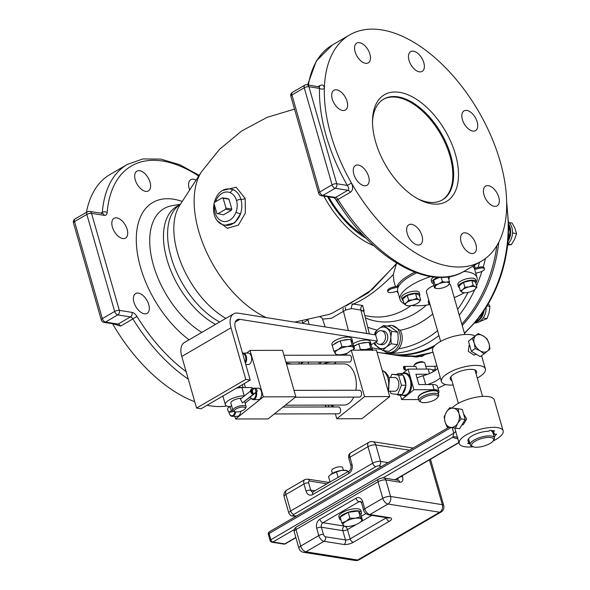 <?xml version="1.0" encoding="UTF-8"?>
<svg xmlns="http://www.w3.org/2000/svg" width="590" height="590" viewBox="0 0 590 590"><rect width="100%" height="100%" fill="white"/><g stroke="black" fill="none" stroke-linecap="round" stroke-linejoin="round"><path stroke-width="0.89" d="M374.444 342.834L374.672 344.634L382.726 350.431L386.347 346.994A10.863 8.208 -81 0 0 390.823 337.421A10.863 8.208 -81 0 0 387.018 328.291A10.863 8.208 -81 0 0 378.736 328.733L375.115 332.17L374.613 334.751M383.589 350.563A13.725 10.369 -81 0 0 387.8 352.591A13.725 10.369 -81 0 0 397.844 347.053A13.725 10.369 -81 0 0 399.791 333.298A13.725 10.369 -81 0 0 392.084 325.481A13.725 10.369 -81 0 0 387.46 326.108M387.8 352.591L389.636 352.879A13.725 10.369 -81 0 0 398.67 348.786A13.725 10.369 -81 0 0 401.628 333.593A13.725 10.369 -81 0 0 400.197 330.275L392.084 325.481M438.938 335.577A120.058 90.749 99 0 1 379.009 352.569L387.881 353.971A120.058 90.749 -81 0 0 435.147 345.209M461.808 324.08A120.058 90.749 -81 0 0 496.839 245.72M498.764 242.269A120.058 90.749 99 0 1 462.213 325.474M433.48 347.06A120.058 90.749 99 0 1 389.356 354.207A120.058 90.749 99 0 1 388.618 354.089M482.192 313.327L482.524 313.792L479.205 317.206L481.971 313.644C497.193 291.77 505.977 266.68 508.307 238.382L508.329 238.094A2.286 0.959 -176.9 0 1 509.023 237.497L508.182 239.975M508.447 231.169A119.991 90.698 99 0 1 508.359 233.64L508.329 238.094M506.677 201.898L508.742 226.221L508.469 231.169A13.725 10.369 99 0 1 508.41 233.131L509.023 237.497A13.725 10.369 99 0 0 509.384 227.349L508.469 231.169M414.468 356.168L413.494 356.272A13.725 10.369 99 0 1 411.99 356.36L411.614 356.353L411.99 356.36M479.191 317.184A119.991 90.698 99 0 1 477.789 318.998L475.916 321.521M483.313 311.719L482.524 313.792A13.725 10.369 99 0 1 476.764 321.262L475.555 321.948L483.453 311.513M508.366 233.64L508.41 233.131M508.742 226.427A2.286 1.364 -179.2 0 0 509.384 227.349L508.735 225.115M415.161 356.124L413.494 356.272M475.931 321.506L475.724 321.727A2.286 1.822 -136.2 0 1 476.764 321.262L477.789 318.998M479.213 317.214A13.725 10.369 99 0 1 478.099 318.652M484.11 310.539A13.725 10.369 99 0 1 475.179 322.391M508.72 224.126A13.725 10.369 99 0 1 508.071 241.177M418.45 355.755A13.725 10.369 99 0 1 413.302 356.626A13.725 10.369 99 0 1 412.919 356.552M486.13 307.405A13.725 10.369 99 0 1 474.662 322.995M487.03 305.945L489.943 306.409L488.365 303.71M483.188 317.973L487.038 318.578L489.117 312.597L489.943 306.409M478.807 321.97L487.038 318.578M421.607 355.254A13.725 10.369 99 0 1 415.139 356.913L413.302 356.626M419.77 356.286L421.754 356.603L425.007 354.56M508.676 222.039A13.725 10.369 99 0 1 507.776 244.105L511.382 244.666L514.591 239.238L516.545 233.618L514.981 228.441L512.157 223.072L509.236 222.614M512.526 232.976L516.545 233.618M507.23 245.02L511.382 244.666M414.8 272.219A40.88 14.049 164 0 0 397.1 286.194L393.316 287.072A5.664 1.947 164 0 0 387.593 290.715L387.896 291.762A5.664 1.947 164 0 0 393.051 292.286L397.431 291.268A1.814 0.627 -16 0 1 397.675 291.224A40.017 13.754 164 0 0 397.697 291.32L400.072 299.58A40.017 13.754 164 0 0 404.032 303.614M475.754 273.155L478.719 272.469A5.664 1.947 164 0 0 484.449 268.826L484.147 267.772A5.664 1.947 164 0 0 478.984 267.255L475.201 268.126A40.88 14.049 164 0 0 475.164 267.978A40.88 14.049 164 0 0 473.755 265.662M396.237 264.335L393.235 274.645L393.928 281.275L395.448 286.578M396.923 291.386A40.88 14.049 164 0 0 398.191 293.024M416.628 272.897A40.017 13.754 164 0 0 398.243 287.042A1.814 0.627 -16 0 1 397.999 287.101L393.619 288.119A5.664 1.947 164 0 0 387.896 291.762M399.165 285.442A1.814 0.627 164 0 1 397.697 286.054L397.1 286.194M472.546 266.363A40.017 13.754 -16 0 1 474.64 269.261A40.017 13.754 -16 0 1 474.67 269.365A1.814 0.627 -16 0 0 474.913 269.313L479.287 268.303A5.664 1.947 164 0 1 484.449 268.826M463.814 271.444A40.017 13.754 -16 0 1 477.008 277.521A40.017 13.754 -16 0 1 475.783 283.038M464.19 292.773A40.017 13.754 -16 0 1 454.226 297.633M398.243 287.042A40.017 13.754 164 0 0 397.675 291.224M430.685 276.577A40.017 13.754 164 0 0 400.072 299.58M411.481 305.495A40.017 13.754 164 0 0 429.535 304.654M400.02 284.306L399.548 284.904M475.201 268.126L474.611 268.266L474.913 269.313M364.849 315.598L370.055 316.424A85.757 64.819 -81 0 0 411.156 305.554M393.235 274.645C378.942 289.152 365.63 298.946 353.299 304.042L351.721 303.909M363.882 310.458L362.673 305.524L353.299 304.042A3.429 2.596 -81 0 0 351.515 308.563L345.888 309.912L331.425 318.29L322.597 319.102C322.398 317.899 319.625 316.447 320.068 317.014M332.214 313.172L328.556 314.536L294.705 322.103M396.775 263.206L372.379 289.402L346.205 305.93M218.035 221.353L227.416 228.293L238.441 225.07L245.381 213.042L245.16 198.446L236.14 187.192L223.131 190.386M307.958 319.861L302.154 323.283M343.38 308.312A3.429 2.817 -124.5 0 0 343.557 311.668L348.366 330.533A11.557 3.968 164 0 0 347.2 330.415L238.102 313.15A18.297 10.192 59.8 0 0 233.633 313.858A18.297 10.192 59.8 0 0 231.007 327.789L245.809 379.4L250.241 380.1L235.44 328.497A11.431 6.372 -120.2 0 1 237.084 319.78A11.431 6.372 -120.2 0 1 239.879 319.345L377.408 341.101L375.638 334.913L367.836 333.675A11.557 3.968 164 0 0 366.847 333.461L360.881 310.045L351.515 308.563M362.902 310.628L364.148 309.949L363.86 311.594L360.881 310.045A3.429 2.596 -81 0 1 362.673 305.524M347.2 330.415L367.836 333.675M348.366 330.533L366.847 333.461M370.985 344.848L377.408 341.101M233.633 313.858L184.405 342.525A18.297 10.192 59.8 0 0 181.779 356.463L196.581 408.074L201.02 408.774L250.241 380.1M286.209 363.13L291.762 364.008M196.581 408.074L245.809 379.4M370.992 344.088A10.354 3.555 164 0 0 369.451 342.842L370.955 344.951A10.354 3.555 164 0 0 370.992 344.088L370.284 341.625A10.354 3.555 164 0 0 363.661 340.172A10.354 3.555 164 0 0 353.196 343.69M321.69 362.061A10.354 3.555 164 0 0 320.377 362.798M352.51 341.168A10.354 3.555 164 0 0 350.962 339.921L352.466 342.03A10.354 3.555 164 0 0 352.51 341.168L351.802 338.697A10.354 3.555 164 0 0 340.865 338.136A10.354 3.555 164 0 0 331.897 344.405L332.605 346.868A10.354 3.555 164 0 0 332.716 347.141M299.388 362.105A10.354 3.555 164 0 0 299.078 363.521L299.211 363.993M369.451 342.842L369.023 342.244L367.157 342.495A10.354 3.555 164 0 0 360.556 343.387L357.245 344.486A10.354 3.555 164 0 0 353.904 346.153M357.245 344.486L353.978 346.411M358.691 343.638L360.357 349.457L365.748 349.546L370.697 348.07L372.098 350.504M359.671 350.165L360.357 349.457M367.157 342.495L360.556 343.387M369.023 342.244L370.697 348.07M372.688 350.136L370.955 344.951M362.68 350.158A9.713 3.341 -16 0 1 365.748 349.546A9.713 3.341 -16 0 1 371.73 350.136M329.714 362.039A10.354 3.555 164 0 0 327.738 362.496L324.426 363.602A10.354 3.555 164 0 0 323.615 363.942M324.426 363.602L323.851 363.942M325.872 362.747L326.211 363.934M331.16 362.039L327.738 362.496M350.962 339.921L350.541 339.324L348.668 339.575A10.354 3.555 164 0 0 342.075 340.459L338.756 341.558A10.354 3.555 164 0 0 333.66 344.56L332.222 345.408L333.888 351.234L338.107 349.663L341.876 346.536L347.267 346.625L352.208 345.143L354.56 348.454L352.754 350.18M347.569 353.1A9.713 3.341 -16 0 1 341.632 354.627A9.713 3.341 -16 0 1 337.812 354.73L336.241 354.538L333.888 351.234M338.756 341.558L333.66 344.56M340.201 340.71L341.876 346.536M348.668 339.575L342.075 340.459M350.541 339.324L352.208 345.143M354.56 348.454L352.466 342.03M337.812 354.73A9.713 3.341 -16 0 1 335.29 353.668A9.713 3.341 -16 0 1 338.107 349.663A9.713 3.341 -16 0 1 347.267 346.625A9.713 3.341 -16 0 1 353.609 347.584A9.713 3.341 -16 0 1 352.724 350.18M302.995 362.098A10.354 3.555 164 0 0 300.848 363.676L300.303 363.993M303.518 362.098L300.848 363.676M308.039 362.09L308.577 363.971M318.762 362.068L319.301 363.949M320.163 362.061L320.709 363.949M222.083 396.502L223.064 396.657M238.493 386.952L242.402 387.571M215.534 324.389A69.753 38.866 59.8 0 1 166.941 259.438A69.753 38.866 -120.2 0 1 176.941 206.301L180.407 204.288M189.685 189.98A11.431 6.372 -120.2 0 1 189.154 188.394A11.431 6.372 -120.2 0 1 190.791 179.685A11.431 6.372 -120.2 0 1 196.072 180.142M139.506 187.509A11.431 6.372 -120.2 0 1 136.887 171.152A11.431 6.372 -120.2 0 1 145.774 174.566A11.431 6.372 -120.2 0 1 148.392 190.917A11.431 6.372 -120.2 0 1 139.506 187.509M122.742 238.537A11.431 6.372 -120.2 0 1 113.177 229.252A11.431 6.372 -120.2 0 1 114.025 218.33A11.431 6.372 -120.2 0 1 116.82 217.887A11.431 6.372 -120.2 0 1 126.378 227.172A11.431 6.372 -120.2 0 1 125.537 238.094A11.431 6.372 -120.2 0 1 122.742 238.537M148.68 311.586A11.431 6.372 -120.2 0 1 147.109 313.342A11.431 6.372 -120.2 0 1 136.969 308.378A11.431 6.372 -120.2 0 1 134.033 295.332A11.431 6.372 -120.2 0 1 135.604 293.577A11.431 6.372 -120.2 0 1 145.752 298.54A11.431 6.372 -120.2 0 1 148.68 311.586M120.596 326.086L132.898 318.917A3.429 1.91 59.8 0 0 130.434 316.904L118.125 324.072A3.429 1.91 -120.2 0 1 120.596 326.086L112.675 323.726M86.42 212.348A130.921 72.961 -120.2 0 1 110.057 174.47L127.285 164.433A130.921 72.961 59.8 0 0 102.328 212.297L100.838 213.167M226.663 405.994A130.921 72.961 -120.2 0 1 207.016 405.278M194.759 401.716A130.921 72.961 -120.2 0 1 112.543 323.704M104.187 215.35A3.429 2.596 99 0 0 102.262 213.396L89.592 211.39A3.429 2.596 99 0 1 91.516 213.344L104.187 215.35A6.859 3.82 59.8 0 0 107.166 212.577A127.492 71.051 59.8 0 1 198.697 176.085M101.273 319.92A3.429 1.18 164 0 1 102.35 318.622L74.532 221.597L86.841 214.428A3.429 1.18 -16 0 1 91.516 213.344L119.342 310.37A3.429 1.18 -16 0 0 114.659 311.454L86.841 214.428A3.429 1.91 -120.2 0 1 87.327 211.817L75.026 218.979A3.429 1.91 59.8 0 0 74.532 221.597A3.429 1.18 164 0 0 73.455 222.895L101.273 319.92A3.429 3.429 0 0 0 104.032 322.361L116.37 324.316L118.125 324.072L105.463 322.066A3.429 2.596 99 0 1 104.032 322.361M132.005 312.376A3.429 2.596 -81 0 1 130.434 316.904L117.764 314.898A3.429 1.91 -120.2 0 1 114.659 311.454L102.35 318.622A3.429 1.91 59.8 0 0 105.463 322.066L117.764 314.898A3.429 2.596 -81 0 0 119.342 310.37L132.005 312.376A6.859 3.82 59.8 0 1 136.939 316.402A127.492 71.051 59.8 0 0 186.145 371.685M321.447 195.732L321.447 195.732A3.429 2.596 -81 0 0 322.87 195.445A3.429 1.91 -120.2 0 1 319.765 191.993L332.067 184.825A3.429 1.91 59.8 0 0 335.172 188.276L347.842 190.282A3.429 1.91 -120.2 0 1 350.312 192.296C352.997 190.393 353.381 187.318 351.47 183.07A130.921 72.961 59.8 0 0 481.403 261.208A130.921 72.961 59.8 0 0 478.556 111.355A130.921 72.961 59.8 0 0 349.619 34.943A130.921 72.961 59.8 0 0 324.36 88.522A130.921 72.961 59.8 0 0 351.47 183.07L347.326 185.422C348.978 188.018 349.147 189.633 347.842 190.282L335.54 197.451L322.87 195.445L335.172 188.276A3.429 2.596 99 0 0 336.75 183.748A3.429 1.18 164 0 0 332.067 184.825L304.248 87.799A3.429 1.18 164 0 1 308.924 86.723A3.429 2.596 -81 0 0 306.999 84.768L306.999 84.768A3.429 3.429 0 0 0 304.742 85.189A3.429 1.91 59.8 0 0 304.248 87.799L291.939 94.968A3.429 1.91 -120.2 0 1 292.433 92.357A3.429 3.429 0 0 0 290.863 96.266A3.429 1.18 -16 0 1 291.939 94.968L319.765 191.993A3.429 1.18 -16 0 0 318.681 193.291A3.429 3.429 0 0 0 321.447 195.732L334.11 197.739A3.429 2.596 -81 0 0 335.54 197.451A3.429 1.91 59.8 0 1 338.004 199.464L350.312 192.296M319.736 85.675C322.546 84.208 324.087 85.152 324.36 88.522A3.429 2.117 -178.4 0 1 319.507 88.397L308.924 86.723L336.75 183.748L347.326 185.422A134.35 74.871 -120.2 0 1 319.507 88.397L319.338 86.715A3.429 1.91 59.8 0 0 319.736 85.675L318.246 86.546M375.579 141.755A61.744 34.412 59.8 0 0 418.59 199.25A61.744 34.412 59.8 0 0 455.436 154.388A61.744 34.412 59.8 0 0 407.956 94.776A61.744 34.412 59.8 0 0 372.519 120.146A61.744 34.412 59.8 0 0 375.579 141.755M421.998 235.808A11.431 6.372 -120.2 0 1 420.36 244.526A11.431 6.372 -120.2 0 1 407.211 233.47A11.431 6.372 -120.2 0 1 408.848 224.761A11.431 6.372 -120.2 0 1 421.998 235.808M471.646 236.701A11.431 6.372 -120.2 0 1 474.264 253.051A11.431 6.372 -120.2 0 1 465.37 249.644A11.431 6.372 -120.2 0 1 462.752 233.293A11.431 6.372 -120.2 0 1 471.646 236.701M488.409 185.673A11.431 6.372 -120.2 0 1 497.967 194.951A11.431 6.372 -120.2 0 1 497.119 205.873A11.431 6.372 -120.2 0 1 494.324 206.316A11.431 6.372 -120.2 0 1 484.766 197.038A11.431 6.372 -120.2 0 1 485.614 186.116A11.431 6.372 -120.2 0 1 488.409 185.673M462.472 112.616A11.431 6.372 -120.2 0 1 464.035 110.868A11.431 6.372 -120.2 0 1 474.183 115.824A11.431 6.372 -120.2 0 1 477.111 128.871A11.431 6.372 -120.2 0 1 475.547 130.626A11.431 6.372 -120.2 0 1 465.399 125.663A11.431 6.372 -120.2 0 1 462.472 112.616M409.025 60.335A11.431 6.372 -120.2 0 1 410.662 51.625A11.431 6.372 -120.2 0 1 423.812 62.673A11.431 6.372 -120.2 0 1 422.167 71.39A11.431 6.372 -120.2 0 1 409.025 60.335M359.376 59.45A11.431 6.372 -120.2 0 1 356.758 43.092A11.431 6.372 -120.2 0 1 365.645 46.507A11.431 6.372 -120.2 0 1 368.263 62.857A11.431 6.372 -120.2 0 1 359.376 59.45M342.613 110.478A11.431 6.372 -120.2 0 1 333.055 101.192A11.431 6.372 -120.2 0 1 333.896 90.27A11.431 6.372 -120.2 0 1 336.691 89.835A11.431 6.372 -120.2 0 1 346.249 99.113A11.431 6.372 -120.2 0 1 345.408 110.035A11.431 6.372 -120.2 0 1 342.613 110.478M368.551 183.527A11.431 6.372 -120.2 0 1 366.98 185.282A11.431 6.372 -120.2 0 1 356.839 180.319A11.431 6.372 -120.2 0 1 353.904 167.272A11.431 6.372 -120.2 0 1 355.475 165.517A11.431 6.372 -120.2 0 1 365.623 170.481A11.431 6.372 -120.2 0 1 368.551 183.527M417.255 198.513A58.314 32.494 59.8 0 0 442.397 199.899A58.314 32.494 59.8 0 0 450.76 155.472A58.314 32.494 59.8 0 0 383.699 99.113A58.314 32.494 59.8 0 0 372.504 121.673M383.294 99.363A58.314 32.494 -120.2 0 1 449.941 155.952A58.314 32.494 -120.2 0 1 441.984 200.128M245.16 198.446A3.429 1.18 -16 0 1 240.956 199.435C242.247 204.125 242.106 208.919 240.536 213.816A3.429 0.568 -159.8 0 1 235.978 212.208C237.379 208.218 237.564 204.332 236.531 200.548A3.429 1.18 164 0 1 240.956 199.435C239.577 194.818 237.151 191.632 233.677 189.899L231.022 189.073M225.196 225.196L234.746 222.865L240.536 213.816A18.297 13.828 -81 0 1 225.196 225.196C206.817 222.954 211.309 186.093 230.911 189.058A18.297 13.828 -81 0 1 233.677 189.899A3.429 2.198 114.6 0 0 230.402 192.775A14.868 11.232 -81 0 0 215.549 201.758M231.818 209.074L228.979 199.162L228.124 198.742L222.305 197.82L214.428 202.407L214.03 203.557L216.869 213.469L223.544 214.812L231.42 210.224L231.818 209.074L226 208.152L223.153 198.24L228.979 199.162M226 208.152L225.594 209.303L231.42 210.224M225.594 209.303L217.717 213.89M223.153 198.24L222.305 197.82M440.619 341.426L426.445 292.013A12.574 4.322 -16 0 1 430.405 287.264A12.574 4.322 -16 0 1 433.908 285.575M449.322 283.79A12.574 4.322 -16 0 1 450.627 285.081L464.795 334.493M433.333 283.569A9.145 3.142 -16 0 1 431.799 282.418L431.202 280.346A9.145 3.142 -16 0 1 433.886 277.005M403.169 300.598A9.145 3.142 -16 0 1 402.21 299.646L401.62 297.581A9.145 3.142 -16 0 1 406.842 292.972A9.145 3.142 -16 0 1 416.975 291.231A9.145 3.142 -16 0 1 419.21 292.537L419.8 294.609A9.145 3.142 -16 0 1 419.49 295.915M430.154 304.942A9.145 3.142 -16 0 1 428.878 303.865L428.281 301.8A9.145 3.142 -16 0 1 428.797 300.214M459.418 287.581A9.145 3.142 -16 0 1 458.467 286.637L457.87 284.564A9.145 3.142 -16 0 1 463.091 279.962A9.145 3.142 -16 0 1 473.232 278.222A9.145 3.142 -16 0 1 475.459 279.52L476.049 281.592A9.145 3.142 -16 0 1 475.739 282.905M451.114 376.479A12.574 4.322 164 0 0 451.011 377.674L458.378 403.361M451.822 380.513A13.725 4.713 -16 0 1 450.642 377.099A13.725 4.713 -16 0 1 462.095 370.704A13.725 4.713 -16 0 1 475.193 370.055A13.725 4.713 -16 0 1 476.005 373.581M482.554 396.428L475.193 370.741A12.574 4.322 164 0 0 474.471 369.783M477.295 378.079A22.87 7.862 164 0 0 485.378 368.934A22.87 7.862 164 0 0 476.986 365.417A22.87 7.862 164 0 0 452.744 370.778A22.87 7.862 164 0 0 441.416 381.538A22.87 7.862 164 0 0 449.801 385.056A22.87 7.862 164 0 0 453.113 385.012M474.884 336.02A22.87 7.862 164 0 0 468.106 334.456A22.87 7.862 164 0 0 443.864 339.81A22.87 7.862 164 0 0 432.536 350.578L441.416 381.538M469.566 345.032L469.102 345.364L468.268 351.316L474.028 355.099L476.314 354.273M437.987 388.191A160.082 55.01 164 0 0 445.465 384.481M417.027 378.057A11.431 3.931 -16 0 1 423.155 375.712A17.154 5.893 164 0 0 437.64 368.389M427.403 384.555A17.154 5.893 164 0 0 440.302 377.681M478.232 333.601L468.453 341.16L471.358 351.286L480.208 356.626L484.043 353.86L480.135 350.814A9.713 6.608 -125.8 0 1 474.257 343.085A9.713 6.608 -125.8 0 1 475.776 335.629L478.232 333.601L483.173 335.902L487.082 338.94L489.051 343.631A9.713 6.608 -125.8 0 1 487.532 351.087A9.713 6.608 -125.8 0 1 480.135 350.814L475.193 348.52L474.257 343.085L472.288 338.394L475.776 335.629A9.713 6.608 -125.8 0 1 483.173 335.902A9.713 6.608 -125.8 0 1 489.051 343.631L489.988 349.066L484.043 353.86M471.358 351.286L475.193 348.52M468.453 341.16L472.288 338.394M472.804 446.645L471.521 446.047A12.574 4.322 -16 0 1 470.245 444.764A12.574 4.322 -16 0 1 474.205 440.007A12.574 4.322 -16 0 1 486.728 436.025A12.574 4.322 -16 0 1 494.427 437.832A12.574 4.322 -16 0 1 494.029 439.594L493.262 440.782A11.431 3.931 -16 0 1 490.025 443.503A11.431 3.931 -16 0 1 472.804 446.645A11.431 3.931 -16 0 1 475.238 441.158A11.431 3.931 -16 0 1 488.468 437.411A11.431 3.931 -16 0 1 493.262 440.782M494.427 437.832L492.945 432.669A12.574 4.322 164 0 0 491.758 431.43L492.908 431.969A13.725 4.713 -16 0 1 492.952 431.991A13.725 4.713 -16 0 1 494.332 434.38L492.967 433.466M491.47 430.412L491.758 431.43M468.873 438.414A12.574 4.322 164 0 0 468.77 439.602L470.245 444.764M469.493 442.124L467.612 443.415L469.965 443.783M492.502 431.777L494.693 430.929L490.261 430.221L488.468 431.268A13.725 4.713 -16 0 0 468.401 439.034A13.725 4.713 -16 0 0 469.404 442.367M493.085 441.025A22.87 7.862 164 0 0 503.137 430.862A22.87 7.862 164 0 0 497.562 427.61A22.87 7.862 164 0 0 472.229 431.961A22.87 7.862 164 0 0 459.168 443.474A22.87 7.862 164 0 0 464.743 446.726A22.87 7.862 164 0 0 473.084 446.763M494.191 436.998L496.588 434.122L494.332 434.38M503.137 430.862L494.258 399.902A22.87 7.862 164 0 0 488.682 396.65A22.87 7.862 164 0 0 452.043 408M459.168 443.474L454.757 428.067M461.837 425.043L463.408 424.512L466.705 418.871L463.541 413.856M494.273 436.991L493.336 433.709M468.615 442.832A3.429 1.91 59.8 0 0 469.906 443.584M457.988 438.082L457.279 437.492A5.716 5.111 -58.9 0 0 452.847 437.227L453.799 433.171L452.25 427.772M294.204 529.628L272.919 542.026L284.749 543.899A2.286 1.276 59.8 0 0 285.309 543.81L295.885 537.645M271.968 542.217A2.286 1.726 99 0 0 272.919 542.026A2.286 1.276 -120.2 0 1 270.847 539.725A2.286 0.789 164 0 0 270.124 540.587A2.286 2.286 0 0 0 271.968 542.217L283.797 544.091A2.286 2.286 0 0 0 285.309 543.81M295.833 537.446L284.749 543.899A2.286 1.726 99 0 1 283.797 544.091M448.85 427.271L269.401 531.789A2.286 1.276 59.8 0 0 269.07 533.53L450.944 427.603M459.654 428.657L447.058 426.99L459.654 428.657L465.171 419.527L462.265 409.401L458.098 408.745L458.983 413.715A9.713 7.346 99 0 1 457.678 423.34A9.713 7.346 99 0 1 450.708 427.403A9.713 7.346 99 0 1 445.044 421.835A9.713 7.346 99 0 1 446.35 412.211L449.676 407.742L458.098 408.745M447.058 426.99L445.044 421.835L444.152 416.865L446.35 412.211A9.713 7.346 99 0 1 453.319 408.155A9.713 7.346 99 0 1 458.983 413.715L460.997 418.871L457.678 423.34L455.48 427.993M465.171 419.527L460.997 418.871M431.799 282.418A9.145 3.142 -16 0 1 438.296 277.33M448.872 276.681A9.145 3.142 -16 0 1 449.388 277.374A9.145 3.142 -16 0 1 448.695 279.159M439.602 277.359L433.635 279.977L433.207 283.134L434.601 288.016L435.037 284.852L438.901 283.834L442.419 281.614L446.07 282.175L449.381 281.541L449.337 283.716L448.135 285.346A7.434 2.552 -16 0 1 445.428 286.917A7.434 2.552 -16 0 1 438.252 288.576A7.434 2.552 -16 0 1 437.079 288.517A7.434 2.552 -16 0 1 434.992 287.035A7.434 2.552 -16 0 1 438.901 283.834A7.434 2.552 -16 0 1 446.07 282.175A7.434 2.552 -16 0 1 449.337 283.716A7.434 2.552 -16 0 1 448.135 285.346M448.024 276.813L449.381 281.541M441.202 277.359L442.419 281.614M437.02 288.51L434.601 288.016M433.635 279.977L435.037 284.852M402.21 299.646A9.145 3.142 -16 0 1 407.439 295.044A9.145 3.142 -16 0 1 417.573 293.304A9.145 3.142 -16 0 1 419.8 294.609M420.685 300.089L419.291 295.214L415.522 293.437L407.24 295.347L402.727 299.042L404.121 303.924L406.554 302.677L408.634 300.229L412.948 299.875L416.916 298.311L418.974 299.801L420.685 300.089L418.553 302.574M407.889 305.701L406.178 305.413L404.121 303.924M407.299 305.723L407.498 305.745A7.434 2.552 -16 0 1 406.178 305.413A7.434 2.552 -16 0 1 406.554 302.677A7.434 2.552 -16 0 1 412.948 299.875A7.434 2.552 -16 0 1 418.974 299.801A7.434 2.552 -16 0 1 418.605 302.537A7.434 2.552 -16 0 1 418.553 302.582A7.434 2.552 -16 0 1 412.204 305.34A7.434 2.552 -16 0 1 407.498 305.745M407.24 295.347L408.634 300.229M415.522 293.437L416.916 298.311M428.878 303.865A9.145 3.142 -16 0 1 429.395 302.286M458.467 286.637A9.145 3.142 -16 0 1 463.688 282.035A9.145 3.142 -16 0 1 473.822 280.294A9.145 3.142 -16 0 1 476.049 281.592M476.941 287.079L475.54 282.197L471.771 280.42L463.489 282.337L458.976 286.032L460.377 290.907L462.803 289.661L464.891 287.219L469.205 286.858L473.173 285.302L475.223 286.792L476.941 287.079L474.803 289.565A7.434 2.552 -16 0 1 468.46 292.33A7.434 2.552 -16 0 1 463.747 292.736A7.434 2.552 -16 0 1 462.435 292.397L460.377 290.907M464.146 292.684L462.435 292.397A7.434 2.552 -16 0 1 462.803 289.661A7.434 2.552 -16 0 1 469.205 286.858A7.434 2.552 -16 0 1 475.223 286.792A7.434 2.552 -16 0 1 474.854 289.528A7.434 2.552 -16 0 1 474.803 289.565A120.058 90.749 99 0 1 459.256 315.163M463.489 282.337L464.891 287.219M471.771 280.42L473.173 285.302M382.726 350.431L388.869 351.404L393.751 348.166L397.372 344.73L398.221 338.594L397.815 332.259L389.761 326.469L383.618 325.496L378.736 328.733A10.863 8.208 -81 0 0 374.834 334.788M374.812 342.62A10.863 8.208 -81 0 0 378.072 347.436A10.863 8.208 -81 0 0 386.347 346.994L391.222 343.756L397.372 344.73M376.044 341.905A6.859 5.185 -81 0 0 379.252 344.287L381.472 344.641A6.859 5.185 -81 0 0 382.298 344.678A6.859 5.185 -81 0 0 387.733 338.129A6.859 5.185 -81 0 0 383.618 331.086L381.398 330.739A6.859 5.185 -81 0 0 380.565 330.695A6.859 5.185 -81 0 0 375.653 334.98M391.222 343.756L390.823 337.421L391.672 331.285L397.815 332.259M391.672 331.285L383.618 325.496M379.252 344.287A6.859 5.185 -81 0 0 380.078 344.331A6.859 5.185 -81 0 0 385.513 337.775A6.859 5.185 -81 0 0 381.398 330.739M327.118 483.829L309.544 481.049A2.294 1.276 59.8 0 0 308.651 482.886A3.429 1.18 164 0 0 303.975 483.962L285.929 494.479A5.723 3.186 -120.2 0 1 286.747 490.12A5.723 5.723 0 0 0 284.129 496.64L288.864 513.153A5.723 1.969 -16 0 1 290.663 510.992L372.71 463.209L367.968 446.696A5.723 1.969 -16 0 1 375.778 444.89A5.723 4.322 -81 0 0 372.563 441.63A5.723 5.723 0 0 0 368.794 442.338L350.748 452.847A5.723 3.186 -120.2 0 0 349.922 457.206L352.001 464.441A3.429 1.18 164 0 0 350.925 465.739C351.242 468.195 350.718 469.913 349.346 470.879A3.429 1.91 59.8 0 0 348.86 473.49A6.851 5.177 -81 0 0 352.001 464.441M296.387 516.073L293.606 515.63A2.294 0.789 -16 0 1 293.768 514.436A3.429 1.91 59.8 0 1 290.663 510.992L285.929 494.479A5.723 1.969 164 0 0 284.129 496.64M359.067 559.792L441.106 512.009A5.723 3.186 -120.2 0 1 439.712 512.231L357.665 560.013A5.723 4.322 99 0 1 355.291 560.5A5.723 5.723 0 0 0 359.067 559.792A5.723 3.186 -120.2 0 1 357.665 560.013L305.908 551.82L323.954 541.31L343.918 544.474A6.851 2.353 164 0 0 353.27 542.306L389.378 521.272A6.851 2.353 164 0 0 389.865 517.71L369.901 514.554L387.947 504.037A5.723 4.322 -81 0 0 390.573 496.485L385.838 479.965A3.429 2.589 -81 0 0 383.913 478.011C383.19 477.561 381.391 477.944 378.522 479.161L296.482 526.944C294.491 528.227 293.724 529.82 294.189 531.715L298.923 548.235A5.723 5.723 0 0 0 303.533 552.306A5.723 4.322 -81 0 0 305.908 551.82A5.723 3.186 59.8 0 1 300.723 546.075A5.723 1.969 164 0 0 298.923 548.235M350.925 465.739L348.845 458.496A3.429 1.18 -16 0 1 349.922 457.206L367.968 446.696A5.723 3.186 -120.2 0 1 368.794 442.338M430.471 459.263L443.724 505.49A5.723 1.969 164 0 0 442.33 504.671A5.723 4.322 99 0 1 439.712 512.231L387.947 504.037A5.723 3.186 59.8 0 1 382.77 498.292A5.723 1.969 -16 0 1 390.573 496.485L442.33 504.671L429.476 459.839M344.236 526.206A3.429 2.589 -81 0 0 342.82 530.639L321.373 527.246A3.429 2.589 99 0 1 322.944 522.718L359.059 501.684A3.429 1.91 -120.2 0 1 355.954 498.24L319.839 519.274A6.851 5.177 -81 0 0 316.697 528.323L318.77 535.565A5.723 3.186 59.8 0 0 323.954 541.31A3.429 2.589 99 0 0 325.525 536.789L345.489 539.946A3.429 1.18 164 0 0 350.165 538.862A3.429 1.91 59.8 0 0 353.27 542.306M341.072 520.159A11.431 3.931 -16 0 1 339.493 518.831L338.896 516.759A11.431 3.931 -16 0 1 345.423 511.006A11.431 3.931 -16 0 1 358.086 508.831A11.431 3.931 -16 0 1 360.866 510.461L361.464 512.526A11.431 3.931 -16 0 1 360.829 514.495M344.98 526.302A3.429 1.91 -120.2 0 1 347.495 529.554A3.429 1.18 -16 0 1 342.82 530.639L345.489 539.946A3.429 2.589 99 0 1 343.918 544.474M339.493 518.831A11.431 3.931 -16 0 1 346.02 513.079A11.431 3.931 -16 0 1 358.676 510.903A11.431 3.931 -16 0 1 361.464 512.526M362.452 520.151L360.785 514.332L358.528 510.992L348.218 512.341L340.172 517.032L341.839 522.851L346.087 521.295L349.892 518.168L355.269 518.271L360.195 516.818L362.452 520.151L360.261 522.179M358.528 510.992L360.195 516.818M345.733 526.391A9.713 3.341 -16 0 1 343.196 525.307A9.713 3.341 -16 0 1 346.087 521.295A9.713 3.341 -16 0 1 355.269 518.271A9.713 3.341 -16 0 1 361.552 519.266A9.713 3.341 -16 0 1 360.18 522.246A9.713 3.341 -16 0 1 358.654 523.278A9.713 3.341 -16 0 1 349.479 526.302A9.713 3.341 -16 0 1 345.733 526.391L344.095 526.192L341.839 522.851M348.218 512.341L349.892 518.168M330.754 474.515A9.713 3.341 -16 0 1 330.835 474.449L328.534 476.587L330.112 482.089M330.651 474.603L336.514 471.889L338.107 477.428M336.514 471.889L341.463 470.407L346.854 470.496L347.304 472.074M330.835 474.449A9.713 3.341 -16 0 1 332.303 473.453A9.713 3.341 -16 0 1 341.463 470.407A9.713 3.341 -16 0 1 345.283 470.304L346.854 470.496L348.004 471.661M332.399 473.394L331.654 470.798A5.723 1.969 -16 0 1 334.921 467.922A5.723 1.969 -16 0 1 341.263 466.83A5.723 1.969 -16 0 1 342.657 467.641L343.402 470.245M234.805 416.334L235.572 418.996L268.081 418.922L295.863 396.782L263.346 396.856L250.027 350.408L246.679 353.078M295.863 396.782L282.544 350.335L250.027 350.408M235.572 418.996L263.346 396.856M252.218 388.463L251.959 387.549L241.885 387.571A12.574 4.322 -16 0 0 236.295 388.227M245.138 403.132L251.141 398.339M245.772 364.509L248.272 364.509A5.716 3.422 -90.1 0 0 251.347 356.331A5.716 3.422 -90.1 0 0 248.25 353.071L243.213 353.086A5.716 3.422 -90.1 0 0 242.527 353.204M229.65 414.224A5.716 3.422 -90.1 0 0 229.753 414.423A5.716 3.422 -90.1 0 0 232.312 416.341L237.35 416.326A5.716 3.422 -90.1 0 0 240.735 411.282M250.639 397.498A5.716 3.422 -90.1 0 0 250.735 397.697A5.716 3.422 -90.1 0 0 253.302 399.614L258.339 399.6A5.716 3.422 -90.1 0 0 261.414 391.428A5.716 3.422 -90.1 0 0 258.309 388.168L253.272 388.176A5.716 3.422 -90.1 0 0 250.72 390.101A5.716 3.422 -90.1 0 0 250.617 390.3M229.724 406.628A12.574 4.322 -16 0 1 225.373 404.703A12.574 4.322 -16 0 1 231.236 398.951A12.574 4.322 -16 0 1 244.253 395.824L244.548 395.824M225.373 404.703L223.005 396.443A12.574 4.322 -16 0 1 222.946 396.001M241.458 398.287A6.859 2.36 164 0 0 241.163 398.287A6.859 2.36 164 0 0 234.068 399.991A6.859 2.36 164 0 0 230.867 403.125A6.859 2.36 164 0 0 230.904 403.228M234.909 411.658L233.64 411.068A6.851 2.353 -16 0 1 232.947 410.367A6.851 2.353 -16 0 1 234.046 408.487A6.851 2.353 -16 0 1 241.155 405.706A6.851 2.353 -16 0 1 246.126 406.591A6.851 2.353 -16 0 1 245.905 407.55L245.145 408.723A5.723 1.969 -16 0 1 244.415 409.49A5.723 1.969 -16 0 1 234.909 411.658A5.723 1.969 -16 0 1 235.248 409.512A5.723 1.969 -16 0 1 242.158 407.071A5.723 1.969 -16 0 1 245.145 408.723M251.281 390.462A2.286 1.652 -128.6 0 1 252.114 390.189L253.294 394.312A2.286 1.652 -128.6 0 1 251.089 392.785A2.286 1.652 -128.6 0 1 251.281 390.462L240.425 399.113L242.49 402.926L256.598 392.07A2.286 1.652 -128.6 0 1 255.765 392.35L255.927 391.583A1.718 1.239 51.4 0 0 256.856 390.034A1.718 1.239 51.4 0 0 255.035 388.486L254.585 388.22A2.286 1.652 -128.6 0 1 256.79 389.747A2.286 1.652 -128.6 0 1 256.598 392.07M232.88 410.124A6.519 2.242 -16 0 1 231.641 410.618A1.947 0.671 164 0 0 230.306 411.687A1.947 0.671 164 0 0 231.745 411.931A1.947 0.671 164 0 0 233.765 411.119M255.765 392.35L242.49 402.926M252.572 390.455A1.718 1.239 51.4 0 0 251.642 392.011A1.718 1.239 51.4 0 0 253.457 393.552M252.114 390.189L254.585 388.22M255.035 388.486L255.927 391.583M245.403 363.219A5.716 3.422 -90.1 0 0 246.31 356.338A5.716 3.422 -90.1 0 0 243.213 353.086M245.101 362.172A5.148 3.083 -90.1 0 0 245.543 356.589A5.148 3.083 -90.1 0 0 242.66 353.661M228.854 411.842A5.148 3.083 -90.1 0 0 229.068 412.838A5.148 3.083 -90.1 0 0 229.547 414.047A5.148 3.083 -90.1 0 0 232.659 415.589A5.148 3.083 -90.1 0 0 234.864 411.636M232.312 416.341A5.716 3.422 -90.1 0 0 235.639 411.879M254.305 388.441A5.716 3.422 -90.1 0 0 253.272 388.176M253.663 388.95A5.148 3.083 -90.1 0 0 250.521 390.484A5.148 3.083 -90.1 0 0 250.145 391.369M250.389 397.018A5.148 3.083 -90.1 0 0 250.536 397.321A5.148 3.083 -90.1 0 0 254.268 398.457A5.148 3.083 -90.1 0 0 255.824 392.689M253.302 399.614A5.716 3.422 -90.1 0 0 256.539 392.121M285.317 405.19L344.051 405.057A20.584 12.324 -90.1 0 0 353.749 397.107M355.844 390.241A20.584 12.324 -90.1 0 0 355.114 375.624A20.584 12.324 -90.1 0 0 343.955 363.897L286.467 364.023M336.772 418.767L364.554 396.635L351.234 350.187L376.42 350.128L389.739 396.576L361.965 418.716L336.772 418.767L335.356 413.826M333.394 406.967L332.849 405.087M333.999 363.919L336.374 362.024M345.01 355.143L351.234 350.187M282.942 407.078L338.535 406.96A3.429 2.05 89.9 0 1 340.393 408.914A3.429 2.05 89.9 0 1 338.549 413.819L274.313 413.959M294.026 390.374L359.524 390.233A3.429 2.05 89.9 0 1 361.382 392.188A3.429 2.05 89.9 0 1 359.539 397.092L295.295 397.232M283.96 355.283L349.457 355.136A3.429 2.05 89.9 0 1 351.316 357.09A3.429 2.05 89.9 0 1 349.472 361.995L285.929 362.135M364.554 396.635L389.739 396.576M388.957 391.236L394.769 391.229A6.859 4.108 -90.1 0 0 396.532 390.558A6.859 4.108 -90.1 0 0 398.759 382.851A6.859 4.108 -90.1 0 0 394.74 377.504L388.928 377.519M390.506 377.512L391.849 374.237L398.545 375.122L401.451 385.248L397.66 394.496L390.964 393.611L390.278 391.236M391.849 374.237L403.125 375.107L405.839 384.555A10.863 6.505 -90.1 0 0 403.324 375.793M398.545 375.122L403.125 375.107M402.675 375.048A10.863 6.505 -90.1 0 0 399.312 373.492A10.863 6.505 -90.1 0 0 396.886 374.281M401.694 394.489A10.863 6.505 89.9 0 1 399.356 395.219L404.393 395.204A10.863 6.505 89.9 0 0 407.181 394.15A10.863 6.505 -90.1 0 0 410.706 381.944A10.863 6.505 -90.1 0 0 404.349 373.485L399.312 373.492M402.498 393.862A10.863 6.505 -90.1 0 0 405.773 385.867L402.24 394.489L397.66 394.496M399.356 395.219A10.863 6.505 89.9 0 1 396.856 394.393M401.451 385.248L406.031 385.241L405.773 385.867M405.839 384.555L406.031 385.241M402.712 395.212A11.431 6.844 -90.1 0 0 407.786 394.666L413.959 389.747L434.107 389.702A11.431 3.931 -16 0 1 438.93 391.472A11.431 3.931 -16 0 1 438.304 393.427M400.367 395.219L401.613 399.585L418.642 399.548M401.613 399.585L407.786 394.666A11.431 6.844 -90.1 0 0 411.001 379.422L413.959 389.747M418.745 396.229A9.713 3.341 -16 0 1 433.185 390.44M402.542 373.485L408.044 369.104L411.001 379.422A11.431 6.844 -90.1 0 0 402.668 373.485M433.259 371.7L433.008 370.822A11.431 3.931 164 0 0 428.193 369.06L408.044 369.104M438.93 391.472L437.448 386.31A11.431 3.931 164 0 0 432.632 384.54L418.893 384.569L415.935 374.252L427.802 374.222M426.563 369.06L424.852 363.101A5.723 1.969 164 0 0 424.269 362.518A5.723 1.969 164 0 0 422.44 362.216A5.723 1.969 164 0 0 414.033 365.453A5.723 1.969 164 0 0 413.856 366.257L413.885 366.375M416.82 369.082L415.817 366.375L416.82 369.082M424.269 362.518L423.008 361.928A4.587 1.578 164 0 0 421.533 361.685A4.587 1.578 164 0 0 414.792 364.281L414.033 365.453M436.298 369.657A5.148 1.77 -16 0 1 434.572 369.812L432.153 369.819L434.572 369.812A5.148 1.77 -16 0 1 435.899 369.967M403.368 367.098L403.678 366.574A1.829 1.099 89.9 0 1 404.143 366.397A1.829 1.099 89.9 0 1 405.219 367.828A1.829 1.099 89.9 0 1 404.622 369.878L404.017 369.362A1.261 0.752 -90.1 0 0 404.371 367.688A1.261 0.752 -90.1 0 0 403.368 367.098L404.017 369.362M407.071 369.878L404.622 369.878M437.632 397.498L438.392 396.318A10.296 3.54 164 0 0 438.724 394.88A10.296 3.54 164 0 0 434.38 393.287A10.296 3.54 164 0 0 423.731 395.846A10.296 3.54 164 0 0 418.93 400.551A10.296 3.54 164 0 0 419.969 401.598L421.238 402.196A9.16 3.149 164 0 0 424.173 402.682A9.16 3.149 164 0 0 437.632 397.498A9.16 3.149 164 0 0 434.063 394.799A9.16 3.149 164 0 0 423.244 397.771A9.16 3.149 164 0 0 421.238 402.196M327.915 405.094L329.338 406.975M330.828 405.087A3.54 2.441 -128.8 0 0 333.298 406.643M326.454 406.982L324.95 405.101M331.705 405.087A3.54 2.441 -128.8 0 0 333.121 406.038M367.71 327.185A98.242 74.259 -81 0 0 377.135 330.098M380.86 349.295A116.628 88.161 99 0 1 372.01 347.768M479.508 262.307A116.628 88.161 99 0 1 478.062 267.469M476.27 273.03A116.628 88.161 99 0 1 475.968 273.9M468.018 292.426A116.628 88.161 99 0 1 457.604 309.396M437.551 330.739A116.628 88.161 99 0 1 398.67 348.786M400.197 330.275A98.242 74.259 -81 0 0 432.728 313.932M485.408 258.545A120.058 90.749 99 0 1 483.217 267.064M481.919 271.363A120.058 90.749 99 0 1 476.543 285.7M506.699 205.268A120.058 90.749 99 0 1 464.382 333.048M432.986 352.164A120.058 90.749 99 0 1 397.859 355.549L415.434 356.102L433.023 352.274M417.078 355.925A13.725 10.369 99 0 1 412.565 356.507L411.606 356.353M365.431 317.958A89.496 67.644 -81 0 0 426.393 305.111M397.697 286.054L397.999 287.101M393.316 287.072L393.619 288.119M266.37 317.619A90.654 50.519 59.8 0 1 198.653 230.956A90.654 50.519 -120.2 0 1 201.529 171.727L219.502 149.373L241.642 131.002L267.012 117.388L294.543 109.091M373.802 245.713A77.629 43.262 -120.2 0 1 323.844 196.116M225.874 318.371A71.833 40.032 59.8 0 1 177.398 252.35A71.833 40.032 -120.2 0 1 179.677 205.416L201.529 171.727M302.242 321.159A3.429 1.261 -106.6 0 0 302.81 323.077M345.379 307.316A3.429 2.803 -129.3 0 0 345.888 309.912M309.108 324.382L308.032 320.156M181.779 356.463L231.007 327.789M235.322 322L239.879 319.345M243.117 387.564L242.298 384.732M180.393 204.31A69.753 38.866 -120.2 0 0 171.063 257.041A69.753 38.866 59.8 0 0 219.657 321.993M180.415 204.28L172.199 205.667A74.266 41.389 -120.2 0 0 153.415 265.153A74.266 41.389 59.8 0 0 201.802 332.391M189.058 339.81A85.203 47.48 59.8 0 1 140.538 267.418A85.203 47.48 -120.2 0 1 182.251 201.448M188.284 379.134A130.921 72.961 59.8 0 1 132.898 318.917L136.939 316.402M101.937 213.344A3.429 1.91 59.8 0 0 102.328 212.297A3.429 2.22 4.6 0 1 107.166 212.577M327.538 196.699A74.724 41.639 59.8 0 0 366.346 238.5M363.484 235.513A73.182 40.784 -120.2 0 1 328.63 196.868M334.921 198.181A69.753 38.866 59.8 0 0 342.318 208.948M336.661 200.172L338.004 199.464A130.921 72.961 -120.2 0 0 464.175 271.238C430.199 292.389 371.221 257.985 336.661 200.172L334.11 197.739M308.378 84.982A130.921 72.961 -120.2 0 1 332.391 44.973L316.358 60.895L307.604 84.857M214.642 205.696A14.868 11.232 -81 0 0 222.356 221.191A14.868 11.232 -81 0 0 235.978 212.208M230.402 192.775C233.375 194.228 235.417 196.817 236.531 200.548M478.984 267.255L479.287 268.303M423.155 375.712L425.685 384.555M457.833 438.82A28.585 9.824 -16 0 1 452.847 437.227L382.94 477.944M394.887 479.751L458.887 442.478M455.605 431.025A5.716 1.962 -16 0 1 453.799 433.171L270.847 539.725L269.07 533.53A2.286 0.789 -16 0 0 268.354 534.4L270.124 540.587M309.544 481.049A3.429 2.589 -81 0 0 307.619 479.095L304.794 479.604A5.723 3.186 59.8 0 0 303.975 483.962L306.048 491.204A6.851 5.177 -81 0 0 312.744 494.523L348.86 473.49M349.346 470.879L312.648 492.075A3.429 2.589 99 0 1 310.724 490.12A3.429 1.18 164 0 0 306.048 491.204M313.231 491.913A3.429 1.91 59.8 0 0 312.744 494.523M308.651 482.886L310.724 490.12L315.119 490.814M295.693 516.479L292.183 515.925A3.429 2.589 -81 0 0 293.606 515.63M293.768 514.436L375.808 466.653A2.294 0.789 -16 0 1 378.942 465.93L381.723 466.373M378.942 465.93A3.429 2.589 99 0 0 380.513 461.402A5.723 1.969 -16 0 0 372.71 463.209A3.429 1.91 59.8 0 0 375.808 466.653M388.168 462.619L380.513 461.402L375.778 444.89L409.46 450.214M328.755 482.878A3.429 2.589 -81 0 0 327.583 482.251L307.619 479.095M368.477 514.841C365.785 513.934 364.17 512.356 363.639 510.099A3.429 1.18 -16 0 1 364.723 508.801A5.723 3.186 -120.2 0 0 369.901 514.554A3.429 2.589 -81 0 1 368.477 514.841L388.441 517.998A3.429 2.589 -81 0 0 389.865 517.71M363.639 510.099L361.567 502.857A3.429 1.18 -16 0 1 362.644 501.566A6.851 5.177 -81 0 0 355.954 498.24M402.255 475.695L402.542 476.705A6.851 3.82 -120.2 0 1 399.887 482.192L385.838 479.965A5.723 1.969 164 0 0 378.028 481.772L382.77 498.292L364.723 508.801L362.644 501.566M378.522 479.161A3.429 1.91 -120.2 0 0 378.028 481.772L295.988 529.554L300.723 546.075L318.77 535.565A3.429 1.18 164 0 1 323.445 534.481A2.294 1.276 59.8 0 0 325.525 536.789M343.793 526.022L322.944 522.718A3.429 1.91 -120.2 0 1 319.839 519.274M316.697 528.323A3.429 1.18 -16 0 1 321.373 527.246L323.445 534.481M361.567 502.857L360.483 501.397A3.429 2.589 99 0 0 359.059 501.684L361.205 502.024M365.881 513.595L361.331 516.243M356.227 524.473L347.495 529.554L350.165 538.862L386.28 517.828A3.429 1.91 59.8 0 0 389.378 521.272M371.848 515.372L360.527 521.966M296.482 526.944A3.429 1.91 -120.2 0 0 295.988 529.554A5.723 1.969 164 0 0 294.189 531.715M399.887 482.192A3.429 2.589 -81 0 0 397.962 480.238L383.913 478.011M402.542 476.705A3.429 1.18 164 0 0 400.212 476.882M397.962 478.195A3.429 1.91 -120.2 0 1 397.638 480.186M244.253 395.824L241.885 387.571M231.641 410.618A2.286 0.398 -109.7 0 1 230.543 408.302A2.286 0.398 -109.7 0 1 230.277 406.399L231.649 405.832M387.962 390.381A14.293 8.555 -90.1 0 0 387.896 378.249A14.293 8.555 89.9 0 0 382.276 370.55M429.483 373.551L428.193 369.06M434.107 389.702L432.632 384.54M437.566 368.477L436.821 365.903L434.093 366.331A1.829 1.099 -90.1 0 1 435.169 367.762A1.829 1.099 -90.1 0 1 434.572 369.812A1.829 1.099 89.9 0 1 434.1 369.996L432.411 369.996M435.405 370.336A1.829 1.681 133.9 0 1 434.926 370.078L435.368 370.358M437.987 392.306A10.296 3.54 164 0 0 433.643 390.713A10.296 3.54 164 0 0 422.993 393.279A10.296 3.54 164 0 0 418.192 397.985C419.291 393.869 424.335 391.34 433.333 390.388C436.003 390.396 437.559 391.037 437.987 392.306L438.724 394.88M377.017 352.223L379.009 352.569M389.356 354.207L397.859 355.549M464.478 333.394L475.938 321.491M508.735 225.056L508.167 240.108M417.329 355.895L412.565 356.507M474.39 265.286L475.164 267.978M474.64 269.261L477.008 277.521M332.163 313.194L368.212 292.935L396.967 263.324M369.377 333.918L363.86 311.594M245.433 387.564L244.29 383.566M325.156 326.926L322.597 319.102M102.262 213.396L101.672 213.551M199.177 175.348L179.648 164.662L160.613 159.071L142.869 158.946L127.285 164.433M89.592 211.39A3.429 3.429 0 0 0 87.327 211.817M75.026 218.979A3.429 3.429 0 0 0 73.455 222.895M318.681 193.291L290.863 96.266M292.433 92.357L304.742 85.189M349.619 34.943L332.391 44.973M481.403 261.208L464.175 271.238M319.087 86.929L306.999 84.768M481.565 355.645L485.378 368.934M395.204 479.803L458.946 442.677M269.401 531.789A2.286 2.286 0 0 0 268.354 534.4M449.388 277.374L449.174 276.629M304.794 479.604L286.747 490.12M355.291 560.5L303.533 552.306M292.183 515.925C291.268 516.228 290.162 515.306 288.864 513.153M413.17 448.053L372.563 441.63M330.053 482.119L327.583 482.251M348.845 458.496C348.749 457.707 347.879 454.293 350.748 452.847M441.106 512.009A5.723 5.723 0 0 0 443.724 505.49M244.688 401.569L246.126 406.591M230.845 403.029L232.947 410.367M234.024 411.245L230.248 412.196L228.227 411.407L227.504 408.9L228.042 407.852L230.277 406.399M229.547 414.047L229.753 414.423M250.521 390.484L250.72 390.101M250.536 397.321L250.735 397.697M382.231 370.402L385.528 372.268L388.183 375.808L389.341 378.78L388.522 392.328M434.808 369.974L434.1 369.996M415.817 366.375L404.143 366.397M434.093 366.331L425.781 366.353M418.93 400.551L418.192 397.985"/></g></svg>
